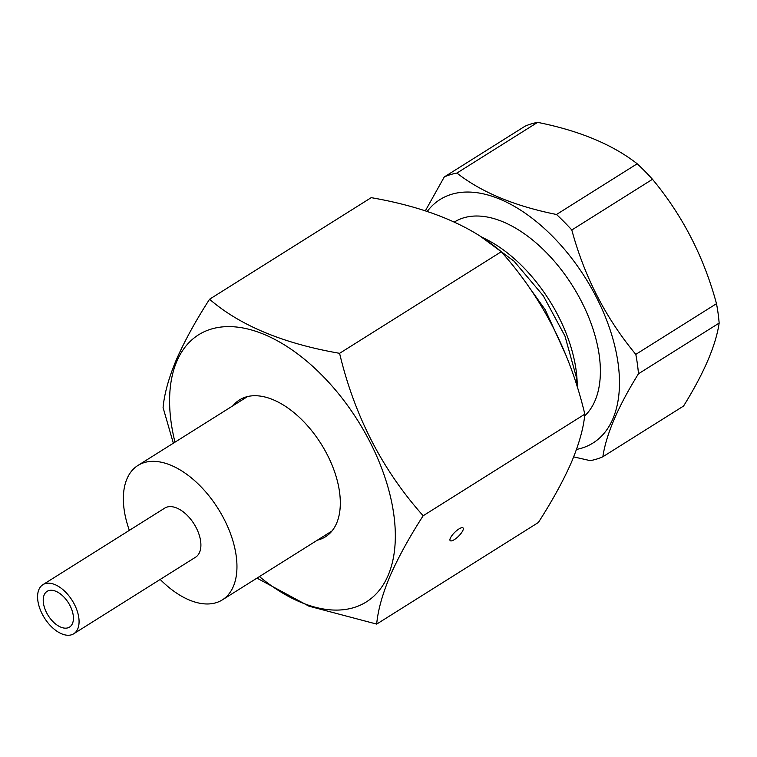 <?xml version="1.0" encoding="UTF-8"?>
<svg xmlns="http://www.w3.org/2000/svg" width="757" height="757" viewBox="0 0 757 757"><rect width="100%" height="100%" fill="white"/><g stroke="black" fill="none" stroke-linecap="round" stroke-linejoin="round"><path stroke-width="1.14" d="M78.804 617.731A28.984 16.399 57.9 0 1 73.751 633.76A28.984 16.399 57.9 0 1 52.498 627.714A28.984 16.399 57.9 0 1 37.85 600.698A28.984 16.399 57.9 0 1 42.903 584.678A28.984 16.399 57.9 0 1 64.156 590.725A28.984 16.399 57.9 0 1 78.804 617.731M42.903 584.678L164.733 508.117A28.984 16.399 57.9 0 1 185.985 514.164A28.984 16.399 57.9 0 1 200.633 541.179A28.984 16.399 57.9 0 1 195.58 557.199L73.751 633.76M55.867 591.293A21.101 11.942 -122.1 0 0 47.095 591.349A21.101 11.942 -122.1 0 0 45.07 609.3A21.101 11.942 -122.1 0 0 60.778 627.137A21.101 11.942 -122.1 0 0 69.549 627.08A21.101 11.942 -122.1 0 0 71.584 609.139A21.101 11.942 -122.1 0 0 55.867 591.293M160.191 579.436A79.362 44.9 -122.1 0 0 189.392 600.055A79.362 44.9 -122.1 0 0 222.378 599.856A79.362 44.9 -122.1 0 0 230.005 532.351A79.362 44.9 -122.1 0 0 170.921 465.262A79.362 44.9 -122.1 0 0 137.925 465.46A79.362 44.9 -122.1 0 0 129.343 530.354M232.948 405.752A80.81 45.723 57.9 0 1 239.477 399.933A80.81 45.723 57.9 0 1 312.556 431.783A80.81 45.723 57.9 0 1 336.619 523.238A80.81 45.723 57.9 0 1 325.472 536.789A80.81 45.723 57.9 0 1 317.401 540.148M462.943 530.326A9.046 2.716 -44.6 0 1 456.433 538.113A9.046 2.716 -44.6 0 1 450.188 540.64A9.046 2.716 -44.6 0 1 450.311 538.255A9.046 2.716 -44.6 0 1 456.831 530.477A9.046 2.716 -44.6 0 1 463.066 527.941A9.046 2.716 -44.6 0 1 462.943 530.326M174.981 442.173A157.683 89.203 57.9 0 1 176.835 361.288A157.683 89.203 57.9 0 1 322.283 375.548A157.683 89.203 57.9 0 1 388.114 575.434A157.683 89.203 57.9 0 1 259.433 576.569M209.557 299.242L371.214 197.653C427.516 207.427 470.863 225.454 501.257 251.74C542.097 297.539 569.955 351.683 584.82 414.164C583.638 427.724 579.2 443.697 571.526 462.092C563.407 480.591 552.345 500.737 538.35 522.51L376.683 624.099C377.923 610.341 382.361 594.368 389.978 576.172C398.239 557.417 409.3 537.281 423.163 515.754C382.313 469.955 354.456 415.811 339.59 353.32C283.288 343.546 239.95 325.519 209.557 299.242C195.694 320.769 184.632 340.905 176.372 359.67C168.754 377.857 164.316 393.829 163.077 407.597L173.344 443.205M256.964 578.121L308.988 606.196L376.683 624.099M584.82 414.164L423.163 515.754M501.257 251.74L339.59 353.32M481.698 237.196A117.108 66.247 57.9 0 1 482.436 237.528M480.629 236.496L486.552 239.496A117.108 66.247 57.9 0 1 576.115 370.22A117.108 66.247 57.9 0 1 577.212 383.771L577.279 387.045M454.361 222.038A117.108 66.247 57.9 0 1 540.205 246.612A117.108 66.247 57.9 0 1 599.279 355.667A117.108 66.247 57.9 0 1 584.612 415.981M427.232 211.44A143.773 81.34 57.9 0 1 534.821 220.363A143.773 81.34 57.9 0 1 618.119 363.502A143.773 81.34 57.9 0 1 576.503 449.44M425.349 210.825L444.274 176.958A161.165 91.171 57.9 0 1 456.916 173.069C481.433 192.278 514.628 206.084 556.509 214.486A161.165 91.171 57.9 0 1 571.809 229.996C584.395 276.665 605.723 318.129 635.804 354.38A161.165 91.171 57.9 0 1 637.413 364.202A161.165 91.171 57.9 0 1 638.463 373.778C618.024 406.717 606.158 434.376 602.865 456.755L683.562 406.045C703.991 373.106 715.857 345.447 719.15 323.078L638.463 373.778M444.274 176.958L524.961 126.249A161.165 91.171 57.9 0 1 537.612 122.36L456.916 173.069M556.509 214.486L637.195 163.777C612.574 144.53 579.379 130.724 537.612 122.36M637.195 163.777A161.165 91.171 57.9 0 1 652.496 179.286L571.809 229.996M635.804 354.38L716.491 303.68C703.906 257.002 682.568 215.537 652.496 179.286M716.491 303.68A161.165 91.171 57.9 0 1 718.109 313.493A161.165 91.171 57.9 0 1 719.15 323.078M577.194 386.78L576.191 376.617L564.968 336.061L543.308 295.798L514.041 261.174L480.979 236.723M602.865 456.755A161.165 91.171 57.9 0 1 590.223 460.644L573.683 456.887M528.358 286.165L545.286 309.84L566.51 356.452M332.001 530.969L222.378 599.856M247.548 396.573L137.925 465.46"/></g></svg>
